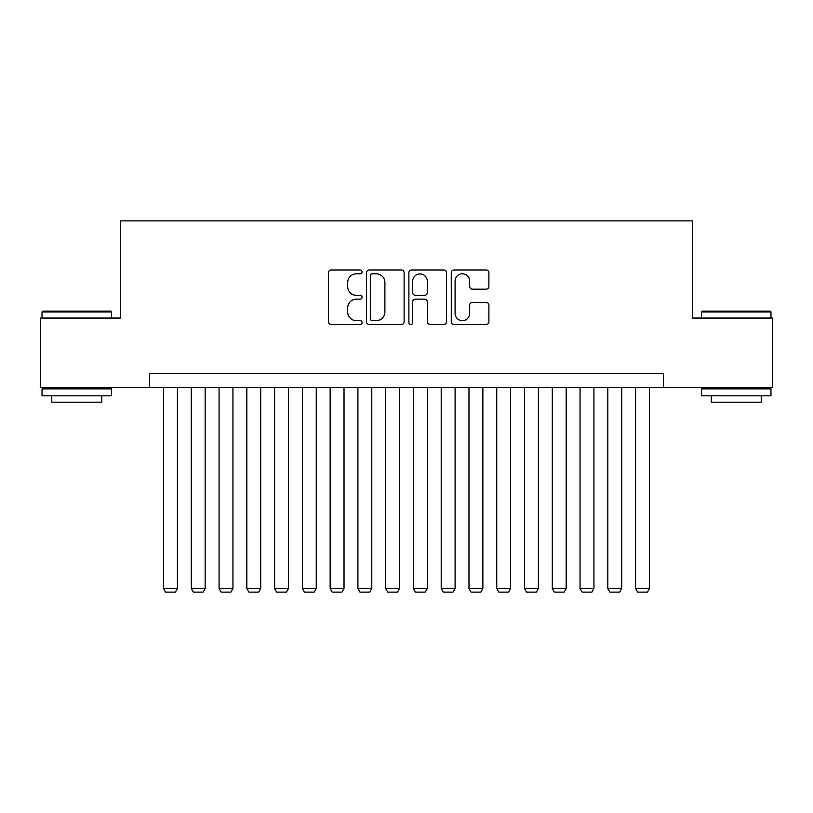 <?xml version="1.0" encoding="UTF-8"?>
<svg xmlns="http://www.w3.org/2000/svg" width="813" height="813" viewBox="0 0 813 813"><rect width="100%" height="100%" fill="white"/><g stroke="black" fill="none" stroke-linecap="round" stroke-linejoin="round"><path stroke-width="1.22" d="M362.07 271.877A1.911 1.911 0 0 0 360.159 269.977L331.206 269.977A2.724 2.724 0 0 0 328.482 272.701L328.482 321.765A2.724 2.724 0 0 0 331.206 324.489L360.159 324.489A1.911 1.911 0 0 0 362.07 322.578A1.911 1.911 0 0 0 360.159 320.668L356.419 320.668A8.719 8.719 0 0 1 347.69 311.948L347.69 307.863A8.719 8.719 0 0 1 356.419 299.143L360.159 299.143A1.911 1.911 0 0 0 362.07 297.233A1.911 1.911 0 0 0 360.159 295.322L356.419 295.322A8.719 8.719 0 0 1 347.69 286.603L347.69 282.507A8.719 8.719 0 0 1 356.419 273.788L360.159 273.788A1.911 1.911 0 0 0 362.07 271.877M486.154 289.194A2.724 2.724 0 0 0 488.887 286.461L488.887 272.701A2.724 2.724 0 0 0 486.154 269.977L454 269.977A2.724 2.724 0 0 0 451.266 272.701L451.266 321.765A2.724 2.724 0 0 0 454 324.489L486.154 324.489A2.724 2.724 0 0 0 488.887 321.765L488.887 305.139A2.724 2.724 0 0 0 486.154 302.406L472.394 302.406A2.724 2.724 0 0 0 469.67 305.139L469.67 313.381A7.287 7.287 0 0 1 462.373 320.668A7.287 7.287 0 0 1 455.087 313.381L455.087 281.085A7.287 7.287 0 0 1 462.373 273.788A7.287 7.287 0 0 1 469.67 281.085L469.67 286.461A2.724 2.724 0 0 0 472.394 289.194L486.154 289.194M149.643 387.476L40.65 387.476L40.65 318.056L120.487 318.056L120.487 220.872L692.513 220.872L692.513 318.056L772.35 318.056L772.35 387.476L663.357 387.476L663.357 373.594L149.643 373.594L149.643 387.476L663.357 387.476M404.112 272.701A2.724 2.724 0 0 0 401.388 269.977L369.224 269.977A2.724 2.724 0 0 0 366.5 272.701L366.5 321.765A2.724 2.724 0 0 0 369.224 324.489L401.388 324.489A2.724 2.724 0 0 0 404.112 321.765L404.112 272.701M411.612 269.977L443.776 269.977A2.724 2.724 0 0 1 446.5 272.701L446.5 321.765A2.724 2.724 0 0 1 443.776 324.489L430.006 324.489A2.724 2.724 0 0 1 427.282 321.765L427.282 301.867A2.724 2.724 0 0 0 424.559 299.143L415.423 299.143A2.724 2.724 0 0 0 412.699 301.867L412.699 322.578A1.911 1.911 0 0 1 410.789 324.489A1.911 1.911 0 0 1 408.888 322.578L408.888 272.701A2.724 2.724 0 0 1 411.612 269.977M372.222 273.788A1.911 1.911 0 0 0 370.322 275.698L370.322 318.767A1.911 1.911 0 0 0 372.222 320.668L376.175 320.668A8.719 8.719 0 0 0 384.895 311.948L384.895 282.507A8.719 8.719 0 0 0 376.175 273.788L372.222 273.788M427.282 281.217A7.287 7.287 0 0 0 419.996 273.93A7.287 7.287 0 0 0 412.699 281.217L412.699 292.599A2.724 2.724 0 0 0 415.423 295.322L424.559 295.322A2.724 2.724 0 0 0 427.282 292.599L427.282 281.217M177.407 387.476L177.407 588.521L163.525 588.521L163.525 387.476M177.407 588.521L175.323 592.128L165.608 592.128L163.525 588.521M42.876 311.115L110.629 311.115L111.462 311.948L42.042 311.948L42.876 311.115M76.747 395.809L42.042 395.809L42.042 388.868L111.462 388.868L111.462 395.809L76.747 395.809M101.737 395.809L101.737 402.191L51.758 402.191L51.758 395.809M702.371 311.115L770.124 311.115L770.958 311.948L701.538 311.948L702.371 311.115M736.253 395.809L701.538 395.809L701.538 388.868L770.958 388.868L770.958 395.809L736.253 395.809M761.242 395.809L761.242 402.191L711.263 402.191L711.263 395.809M205.181 387.476L205.181 588.521L191.299 588.521L191.299 387.476M205.181 588.521L203.098 592.128L193.372 592.128L191.299 588.521M232.945 387.476L232.945 588.521L219.063 588.521L219.063 387.476M232.945 588.521L230.862 592.128L221.146 592.128L219.063 588.521M260.719 387.476L260.719 588.521L246.827 588.521L246.827 387.476M260.719 588.521L258.636 592.128L248.91 592.128L246.827 588.521M288.483 387.476L288.483 588.521L274.601 588.521L274.601 387.476M288.483 588.521L286.4 592.128L276.684 592.128L274.601 588.521M316.257 387.476L316.257 588.521L302.365 588.521L302.365 387.476M316.257 588.521L314.174 592.128L304.448 592.128L302.365 588.521M344.021 387.476L344.021 588.521L330.139 588.521L330.139 387.476M344.021 588.521L341.938 592.128L332.222 592.128L330.139 588.521M371.785 387.476L371.785 588.521L357.903 588.521L357.903 387.476M371.785 588.521L369.712 592.128L359.986 592.128L357.903 588.521M399.559 387.476L399.559 588.521L385.677 588.521L385.677 387.476M399.559 588.521L397.476 592.128L387.76 592.128L385.677 588.521M427.323 387.476L427.323 588.521L413.441 588.521L413.441 387.476M427.323 588.521L425.24 592.128L415.524 592.128L413.441 588.521M455.097 387.476L455.097 588.521L441.215 588.521L441.215 387.476M455.097 588.521L453.014 592.128L443.288 592.128L441.215 588.521M482.861 387.476L482.861 588.521L468.979 588.521L468.979 387.476M482.861 588.521L480.778 592.128L471.062 592.128L468.979 588.521M510.635 387.476L510.635 588.521L496.743 588.521L496.743 387.476M510.635 588.521L508.552 592.128L498.826 592.128L496.743 588.521M538.399 387.476L538.399 588.521L524.517 588.521L524.517 387.476M538.399 588.521L536.316 592.128L526.6 592.128L524.517 588.521M566.173 387.476L566.173 588.521L552.281 588.521L552.281 387.476M566.173 588.521L564.09 592.128L554.364 592.128L552.281 588.521M593.937 387.476L593.937 588.521L580.055 588.521L580.055 387.476M593.937 588.521L591.854 592.128L582.138 592.128L580.055 588.521M621.701 387.476L621.701 588.521L607.819 588.521L607.819 387.476M621.701 588.521L619.628 592.128L609.902 592.128L607.819 588.521M649.475 387.476L649.475 588.521L635.593 588.521L635.593 387.476M649.475 588.521L647.392 592.128L637.677 592.128L635.593 588.521M42.042 318.056L42.042 311.948M57.865 388.868L57.865 387.476M95.629 388.868L95.629 387.476M111.462 318.056L111.462 311.948M701.538 318.056L701.538 311.948M717.371 388.868L717.371 387.476M755.135 388.868L755.135 387.476M770.958 318.056L770.958 311.948"/></g></svg>
